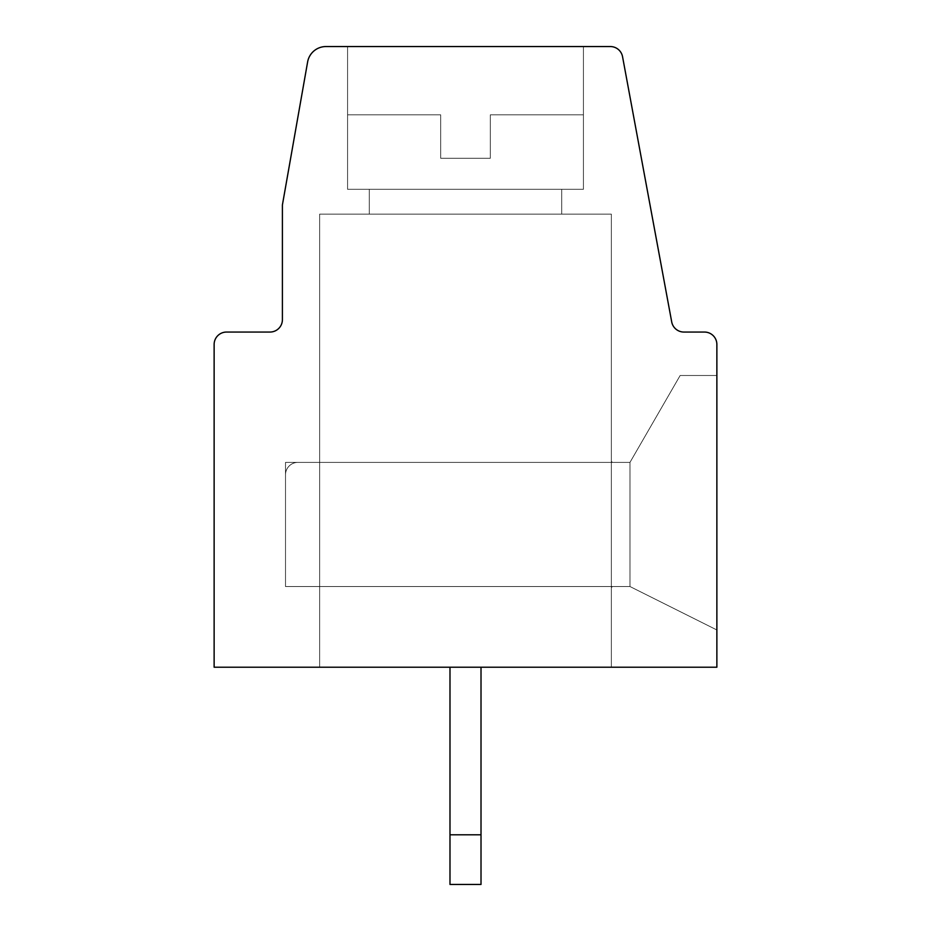<?xml version="1.0" encoding="UTF-8"?>
<svg xmlns="http://www.w3.org/2000/svg" width="931" height="931" viewBox="0 0 931 931"><rect width="100%" height="100%" fill="white"/><g stroke="black" fill="none" stroke-linecap="round" stroke-linejoin="round"><path stroke-width="0.7" stroke-dasharray="4.66 3.49" d="M490.323 114.827L583.423 114.827L583.423 46.55L610.34 46.55L325.955 46.55L583.423 46.55L325.955 46.55L583.423 46.55L325.955 46.55L583.423 46.55L325.955 46.55L583.423 46.55L325.955 46.55L583.423 46.55L325.955 46.55L583.423 46.55L325.955 46.55L583.423 46.55L325.955 46.55L583.423 46.55L347.577 46.55L583.423 46.55L583.423 114.827L490.323 114.827L583.423 114.827L490.323 114.827L490.323 158.27L490.323 114.827L583.423 114.827L583.423 46.55L583.423 189.307L347.577 189.307L583.423 189.307L347.577 189.307L583.423 189.307L583.423 46.55L583.423 114.827L490.323 114.827L490.323 158.27L440.677 158.27L440.677 114.827L347.577 114.827L440.677 114.827L440.677 158.27L440.677 114.827L347.577 114.827L440.677 114.827L347.577 114.827L347.577 46.55L347.577 114.827L440.677 114.827L440.677 158.27L490.323 158.27L490.323 114.827L583.423 114.827L490.323 114.827L583.423 114.827L583.423 46.55L610.34 46.55L583.423 46.55L583.423 114.827L490.323 114.827L490.323 158.27L490.323 114.827L583.423 114.827L490.323 114.827L583.423 114.827L583.423 46.55L583.423 189.307L347.577 189.307L583.423 189.307L347.577 189.307L583.423 189.307L583.423 46.55L583.423 114.827L490.323 114.827L490.323 158.27L440.677 158.27L490.323 158.27L490.323 114.827L583.423 114.827L490.323 114.827L583.423 114.827L583.423 46.55L610.34 46.55L583.423 46.55L583.423 114.827L490.323 114.827L490.323 158.27L440.677 158.27L440.677 114.827L347.577 114.827L347.577 46.55L347.577 114.827L440.677 114.827L347.577 114.827L440.677 114.827L440.677 158.27L440.677 114.827L347.577 114.827L347.577 46.55L347.577 114.827L440.677 114.827L347.577 114.827L440.677 114.827L440.677 158.27L490.323 158.27L490.323 114.827L583.423 114.827L490.323 114.827L583.423 114.827L583.423 46.55L583.423 189.307L347.577 189.307L583.423 189.307L347.577 189.307L583.423 189.307L583.423 46.55L583.423 114.827L490.323 114.827L490.323 158.27L490.323 114.827L583.423 114.827L490.323 114.827L583.423 114.827L583.423 46.55L610.34 46.55L583.423 46.55L583.423 114.827L490.323 114.827L490.323 158.27L440.677 158.27L440.677 114.827L347.577 114.827L347.577 46.55L347.577 114.827L440.677 114.827L347.577 114.827L440.677 114.827L440.677 158.27L490.323 158.27L490.323 114.827L583.423 114.827L490.323 114.827L583.423 114.827L583.423 46.55L583.423 189.307L347.577 189.307L583.423 189.307L347.577 189.307L583.423 189.307L583.423 46.55L583.423 114.827L490.323 114.827L490.323 158.27L440.677 158.27L440.677 114.827L347.577 114.827L347.577 46.55L347.577 114.827L440.677 114.827L347.577 114.827L440.677 114.827L440.677 158.27L440.677 114.827L347.577 114.827L347.577 46.55L347.577 114.827L440.677 114.827L347.577 114.827L440.677 114.827L440.677 158.27L490.323 158.27L490.323 114.827L583.423 114.827L490.323 114.827L583.423 114.827L583.423 46.55L610.34 46.55L583.423 46.55L583.423 114.827L490.323 114.827L490.323 158.27L490.323 114.827L583.423 114.827L490.323 114.827L490.323 158.27L440.677 158.27L440.677 114.827L347.577 114.827L347.577 46.55L347.577 114.827L440.677 114.827L347.577 114.827L440.677 114.827L440.677 158.27L490.323 158.27L440.677 158.27L440.677 114.827L347.577 114.827L347.577 46.55L347.577 114.827L440.677 114.827L347.577 114.827L440.677 114.827L347.577 114.827L347.577 46.55L347.577 114.827L440.677 114.827L440.677 158.27L440.677 114.827L440.677 158.27L490.323 158.27L490.323 114.827L490.323 158.27L440.677 158.27L490.323 158.27L490.323 114.827L490.323 158.27L440.677 158.27L440.677 114.827L440.677 158.27L490.323 158.27L490.323 114.827L490.323 158.27L440.677 158.27L440.677 114.827L440.677 158.27L490.323 158.27L440.677 158.27L440.677 114.827L440.677 158.27L490.323 158.27L490.323 114.827L490.323 158.27L440.677 158.27L490.323 158.27L490.323 114.827L490.323 158.27L440.677 158.27L440.677 114.827L440.677 158.27L490.323 158.27L490.323 114.827L490.323 158.27L440.677 158.27L440.677 114.827L440.677 158.27L490.323 158.27L440.677 158.27L440.677 114.827L440.677 158.27L490.323 158.27L490.323 114.827L490.323 158.27L440.677 158.27L490.323 158.27L490.323 114.827M282.407 319.647L282.407 204.948L282.407 319.647L282.407 204.948L307.626 61.935A18.62 18.62 0 0 1 325.955 46.55A18.62 18.62 0 0 0 307.626 61.935A18.62 18.62 0 0 1 325.955 46.55A18.62 18.62 0 0 0 307.626 61.935A18.62 18.62 0 0 1 325.955 46.55A18.62 18.62 0 0 0 307.626 61.935L282.407 204.948L282.407 319.647A12.417 12.417 0 0 1 269.99 332.053A12.417 12.417 0 0 0 282.407 319.647L282.407 204.948L282.407 319.647L282.407 204.948L307.626 61.935A18.62 18.62 0 0 1 325.955 46.55A18.62 18.62 0 0 0 307.626 61.935A18.62 18.62 0 0 1 325.955 46.55A18.62 18.62 0 0 0 307.626 61.935L282.407 204.948L282.407 319.647A12.417 12.417 0 0 1 269.99 332.053A12.417 12.417 0 0 0 282.407 319.647L282.407 204.948L282.407 319.647L282.407 204.948L307.626 61.935A18.62 18.62 0 0 1 325.955 46.55A18.62 18.62 0 0 0 307.626 61.935A18.62 18.62 0 0 1 325.955 46.55A18.62 18.62 0 0 0 307.626 61.935L282.407 204.948L282.407 319.647A12.417 12.417 0 0 1 269.99 332.053A12.417 12.417 0 0 0 282.407 319.647L282.407 204.948L282.407 319.647L282.407 204.948L307.626 61.935A18.62 18.62 0 0 1 325.955 46.55A18.62 18.62 0 0 0 307.626 61.935A18.62 18.62 0 0 1 325.955 46.55A18.62 18.62 0 0 0 307.626 61.935L282.407 204.948L282.407 319.647A12.417 12.417 0 0 1 269.99 332.053A12.417 12.417 0 0 0 282.407 319.647L282.407 204.948L307.626 61.935L282.407 204.948L282.407 319.647A12.417 12.417 0 0 1 269.99 332.053L226.547 332.053A12.417 12.417 0 0 0 214.13 344.47A12.417 12.417 0 0 1 226.547 332.053A12.417 12.417 0 0 0 214.13 344.47A12.417 12.417 0 0 1 226.547 332.053A12.417 12.417 0 0 0 214.13 344.47A12.417 12.417 0 0 1 226.547 332.053A12.417 12.417 0 0 0 214.13 344.47A12.417 12.417 0 0 1 226.547 332.053A12.417 12.417 0 0 0 214.13 344.47A12.417 12.417 0 0 1 226.547 332.053A12.417 12.417 0 0 0 214.13 344.47A12.417 12.417 0 0 1 226.547 332.053A12.417 12.417 0 0 0 214.13 344.47A12.417 12.417 0 0 1 226.547 332.053A12.417 12.417 0 0 0 214.13 344.47A12.417 12.417 0 0 1 226.547 332.053A12.417 12.417 0 0 0 214.13 344.47A12.417 12.417 0 0 1 226.547 332.053L269.99 332.053A12.417 12.417 0 0 0 282.407 319.647L282.407 204.948L307.626 61.935A18.62 18.62 0 0 1 325.955 46.55L610.34 46.55A12.417 12.417 0 0 1 622.548 56.698L671.705 321.905A12.417 12.417 0 0 0 683.901 332.053L704.453 332.053A12.417 12.417 0 0 1 716.87 344.47L716.87 667.213L481.013 667.213L481.013 884.45L449.987 884.45L449.987 667.213L716.87 667.213L716.87 629.973L629.973 586.53L611.981 586.53L629.973 586.53L629.973 462.393L611.981 462.393L611.353 461.776L611.981 462.393L629.973 462.393L680.142 375.507L629.973 462.393L680.142 375.507L716.87 375.507L680.142 375.507L629.973 462.393L611.353 462.393L611.353 586.53L285.503 586.53L611.353 586.53L285.503 586.53L285.503 474.81A12.417 12.417 0 0 1 297.92 462.393L611.353 462.393L285.503 462.393L285.503 586.53L285.503 462.393L297.92 462.393L285.503 462.393L285.503 474.81A12.417 12.417 0 0 1 297.92 462.393L611.353 462.393L611.353 461.776L611.353 462.393L285.503 462.393L611.353 462.393L611.353 587.147L611.981 587.147L611.353 587.147L611.353 461.776L611.981 461.776L611.353 461.776L611.353 587.147L611.353 462.393L629.973 462.393L629.973 586.53L716.87 629.973L629.973 586.53L611.981 586.53L611.353 587.147L611.981 586.53L629.973 586.53L611.353 586.53L629.973 586.53L716.87 629.973L629.973 586.53L629.973 462.393L680.142 375.507L716.87 375.507L680.142 375.507L629.973 462.393L629.973 586.53L716.87 629.973L716.87 344.47L716.87 629.973L716.87 375.507L680.142 375.507L629.973 462.393L611.981 462.393L629.973 462.393L611.981 462.393L611.981 461.776L611.981 462.393L611.981 461.776L611.353 462.393L285.503 462.393L285.503 586.53L611.353 586.53L611.353 462.393L285.503 462.393L285.503 586.53L285.503 462.393L611.353 462.393L611.981 461.776L611.981 462.393L611.353 461.776L611.353 587.147L611.353 586.53L285.503 586.53L285.503 462.393L285.503 586.53L611.353 586.53L285.503 586.53L285.503 474.81A12.417 12.417 0 0 1 297.92 462.393L285.503 462.393L285.503 474.81A12.417 12.417 0 0 1 297.92 462.393L611.353 462.393L285.503 462.393L297.92 462.393L285.503 462.393L285.503 586.53L285.503 474.81A12.417 12.417 0 0 1 297.92 462.393L611.353 462.393L611.353 586.53L285.503 586.53L611.353 586.53L611.981 587.147L611.353 587.147L611.353 461.776L611.981 461.776L611.353 461.776L611.353 586.53L611.353 462.393L629.973 462.393L680.142 375.507L716.87 375.507L680.142 375.507L716.87 375.507L716.87 629.973L629.973 586.53L716.87 629.973L716.87 667.213L214.13 667.213L214.13 344.47L214.13 667.213L449.987 667.213L449.987 884.45L481.013 884.45L481.013 667.213L481.013 884.45L449.987 884.45L449.987 834.793L481.013 834.793L449.987 834.793L449.987 667.213L214.13 667.213L481.013 667.213L481.013 884.45L449.987 884.45L449.987 667.213L449.987 884.45L481.013 884.45L481.013 667.213L716.87 667.213L716.87 629.973L629.973 586.53L629.973 462.393L680.142 375.507L629.973 462.393L285.503 462.393L297.92 462.393L285.503 462.393L285.503 586.53L285.503 462.393L285.503 474.81L285.503 462.393L611.353 462.393L285.503 462.393L285.503 586.53L629.973 586.53L611.981 586.53L611.353 587.147L611.981 586.53L629.973 586.53L611.981 586.53L611.353 587.147L611.353 461.776L611.981 462.393L629.973 462.393L629.973 586.53L285.503 586.53L285.503 474.81A12.417 12.417 0 0 1 297.92 462.393L611.353 462.393L285.503 462.393L285.503 474.81A12.417 12.417 0 0 1 297.92 462.393L285.503 462.393L297.92 462.393L285.503 462.393L285.503 586.53L285.503 474.81A12.417 12.417 0 0 1 297.92 462.393L611.353 462.393L611.353 586.53L285.503 586.53L611.353 586.53L285.503 586.53L285.503 474.81A12.417 12.417 0 0 1 297.92 462.393A12.417 12.417 0 0 0 285.503 474.81L285.503 586.53L285.503 462.393L297.92 462.393A12.417 12.417 0 0 0 285.503 474.81L285.503 586.53L611.353 586.53L611.981 587.147L611.353 587.147L611.353 461.776L611.353 587.147L611.981 587.147L611.981 586.53L611.353 587.147L611.353 462.393L611.353 586.53L629.973 586.53L716.87 629.973L629.973 586.53L629.973 462.393L680.142 375.507L716.87 375.507L680.142 375.507L629.973 462.393L629.973 586.53L716.87 629.973L716.87 344.47L716.87 629.973L716.87 375.507L680.142 375.507L629.973 462.393L611.981 462.393L629.973 462.393L611.981 462.393L611.353 461.776L611.981 461.776L611.353 462.393L629.973 462.393L680.142 375.507L716.87 375.507L680.142 375.507L716.87 375.507L716.87 629.973L629.973 586.53L716.87 629.973L716.87 667.213L449.987 667.213L449.987 884.45L481.013 884.45L481.013 667.213L481.013 884.45L449.987 884.45L449.987 834.793L481.013 834.793L449.987 834.793L449.987 667.213L214.13 667.213L481.013 667.213L481.013 884.45L449.987 884.45L449.987 667.213L449.987 884.45L481.013 884.45L481.013 667.213L716.87 667.213L716.87 629.973L629.973 586.53L629.973 462.393L680.142 375.507L629.973 462.393L285.503 462.393L285.503 474.81A12.417 12.417 0 0 1 297.92 462.393L611.353 462.393L611.981 461.776L611.981 462.393L611.353 461.776L611.353 587.147L611.981 587.147L611.353 587.147L611.353 461.776L611.981 461.776L611.353 462.393L297.92 462.393A12.417 12.417 0 0 0 285.503 474.81L285.503 586.53L285.503 474.81A12.417 12.417 0 0 1 297.92 462.393A12.417 12.417 0 0 0 285.503 474.81A12.417 12.417 0 0 1 297.92 462.393L611.353 462.393L611.353 586.53L611.353 462.393L611.353 586.53L285.503 586.53L611.353 586.53L285.503 586.53L285.503 474.81A12.417 12.417 0 0 1 297.92 462.393A12.417 12.417 0 0 0 285.503 474.81L285.503 586.53L285.503 462.393L629.973 462.393L629.973 586.53L611.981 586.53L629.973 586.53L611.981 586.53L611.981 587.147L611.981 586.53L629.973 586.53L285.503 586.53L611.353 586.53L611.981 587.147L611.353 587.147L611.353 461.776L611.981 461.776L611.981 462.393L611.353 461.776L611.353 587.147L611.981 587.147L611.353 587.147L611.353 461.776L611.981 461.776L611.353 462.393L285.503 462.393L285.503 474.81A12.417 12.417 0 0 1 297.92 462.393L611.353 462.393L611.353 586.53L629.973 586.53L716.87 629.973L629.973 586.53L629.973 462.393L680.142 375.507L716.87 375.507L680.142 375.507L629.973 462.393L629.973 586.53L716.87 629.973L716.87 344.47L716.87 629.973L716.87 375.507L680.142 375.507L629.973 462.393L611.981 462.393L629.973 462.393L611.981 462.393L629.973 462.393L680.142 375.507L716.87 375.507L680.142 375.507L716.87 375.507L716.87 629.973L629.973 586.53L716.87 629.973L716.87 667.213L449.987 667.213L449.987 884.45L481.013 884.45L481.013 667.213L481.013 884.45L449.987 884.45L449.987 834.793L481.013 834.793L449.987 834.793L449.987 667.213L214.13 667.213L481.013 667.213L481.013 884.45L449.987 884.45L449.987 667.213L449.987 884.45L481.013 884.45L481.013 667.213L716.87 667.213L716.87 629.973L629.973 586.53L629.973 462.393L680.142 375.507L629.973 462.393L611.353 462.393L611.353 586.53L611.353 462.393L629.973 462.393L629.973 586.53L611.981 586.53L611.981 587.147L611.981 586.53L611.981 587.147L611.353 586.53L285.503 586.53L285.503 462.393L611.353 462.393L611.981 461.776L611.981 462.393L611.353 461.776L611.353 587.147L611.981 586.53L629.973 586.53L611.981 586.53L611.353 587.147L611.353 461.776L611.981 461.776L611.353 462.393L285.503 462.393L285.503 474.81A12.417 12.417 0 0 1 297.92 462.393A12.417 12.417 0 0 0 285.503 474.81L285.503 586.53L285.503 474.81A12.417 12.417 0 0 1 297.92 462.393A12.417 12.417 0 0 0 285.503 474.81A12.417 12.417 0 0 1 297.92 462.393L611.353 462.393L611.353 586.53L285.503 586.53L611.353 586.53L611.981 587.147L611.353 587.147L611.353 462.393L611.353 586.53L629.973 586.53L611.353 586.53L611.353 462.393L629.973 462.393L680.142 375.507L716.87 375.507L680.142 375.507L629.973 462.393L629.973 586.53L716.87 629.973L629.973 586.53L629.973 462.393L611.981 462.393L611.353 461.776L611.981 461.776L611.353 461.776L611.353 587.147L611.981 586.53L629.973 586.53L716.87 629.973L716.87 344.47L716.87 629.973L716.87 375.507L680.142 375.507L629.973 462.393L611.981 462.393L629.973 462.393L680.142 375.507L716.87 375.507L680.142 375.507L716.87 375.507L716.87 629.973L629.973 586.53L716.87 629.973L716.87 667.213L449.987 667.213L449.987 884.45L481.013 884.45L481.013 667.213L481.013 884.45L449.987 884.45L449.987 834.793L481.013 834.793L449.987 834.793L449.987 667.213L214.13 667.213L481.013 667.213L481.013 884.45L449.987 884.45L449.987 667.213L449.987 884.45L481.013 884.45L481.013 667.213L716.87 667.213L716.87 629.973L629.973 586.53L629.973 462.393L680.142 375.507L629.973 462.393L285.503 462.393L285.503 474.81A12.417 12.417 0 0 1 297.92 462.393A12.417 12.417 0 0 0 285.503 474.81L285.503 586.53L611.353 586.53L285.503 586.53L611.353 586.53L611.353 587.147L611.353 461.776L611.981 462.393L629.973 462.393L629.973 586.53L611.981 586.53L611.353 587.147L611.981 587.147L611.353 587.147L611.353 461.776L611.353 462.393L285.503 462.393L611.353 462.393L611.353 586.53L629.973 586.53L611.981 586.53L611.981 587.147L611.981 586.53L629.973 586.53L611.353 586.53L611.353 462.393L611.353 586.53L285.503 586.53L611.353 586.53L285.503 586.53L611.353 586.53L611.981 587.147L611.353 587.147L611.353 461.776L611.981 461.776L611.353 461.776L611.353 587.147L611.981 587.147L611.353 587.147L611.353 462.393L629.973 462.393L680.142 375.507L716.87 375.507L680.142 375.507L629.973 462.393L629.973 586.53L716.87 629.973L629.973 586.53L629.973 462.393L611.981 462.393L611.353 461.776L611.981 462.393L611.981 461.776L611.981 462.393L629.973 462.393L611.981 462.393L629.973 462.393L680.142 375.507L629.973 462.393L680.142 375.507L716.87 375.507L716.87 344.47L716.87 629.973L716.87 375.507L680.142 375.507L716.87 375.507L680.142 375.507L629.973 462.393L297.92 462.393A12.417 12.417 0 0 0 285.503 474.81A12.417 12.417 0 0 1 297.92 462.393A12.417 12.417 0 0 0 285.503 474.81L285.503 586.53L629.973 586.53L716.87 629.973L716.87 375.507L716.87 629.973L629.973 586.53L716.87 629.973L716.87 667.213L449.987 667.213L449.987 884.45L481.013 884.45L481.013 667.213L481.013 884.45L449.987 884.45L449.987 834.793L481.013 834.793L449.987 834.793L449.987 667.213L214.13 667.213L481.013 667.213L481.013 884.45L449.987 884.45L449.987 667.213L449.987 884.45L481.013 884.45L481.013 667.213L716.87 667.213L716.87 629.973L629.973 586.53L629.973 462.393L629.973 586.53L611.981 586.53L611.981 587.147L611.981 586.53L629.973 586.53L611.981 586.53L611.981 587.147L611.981 586.53L629.973 586.53L611.353 586.53L611.353 461.776L611.981 462.393L611.981 461.776L611.981 462.393L629.973 462.393L680.142 375.507L716.87 375.507L680.142 375.507L629.973 462.393L629.973 586.53L716.87 629.973L629.973 586.53L629.973 462.393L611.981 462.393L629.973 462.393L611.981 462.393L611.981 461.776L611.981 462.393L629.973 462.393L680.142 375.507L629.973 462.393L680.142 375.507L716.87 375.507L716.87 344.47L716.87 629.973L716.87 375.507L680.142 375.507L716.87 375.507L680.142 375.507L629.973 462.393L285.503 462.393L285.503 474.81A12.417 12.417 0 0 1 297.92 462.393A12.417 12.417 0 0 0 285.503 474.81A12.417 12.417 0 0 1 297.92 462.393L611.353 462.393L611.353 586.53L285.503 586.53L611.353 586.53L611.353 587.147L611.981 586.53L629.973 586.53L716.87 629.973L716.87 375.507L716.87 629.973L629.973 586.53L716.87 629.973L716.87 667.213L449.987 667.213L449.987 884.45L481.013 884.45L481.013 667.213L481.013 884.45L449.987 884.45L449.987 834.793L481.013 834.793L449.987 834.793L449.987 667.213L214.13 667.213L481.013 667.213L481.013 884.45L449.987 884.45L449.987 667.213L449.987 884.45L481.013 884.45L481.013 667.213L716.87 667.213L716.87 629.973L629.973 586.53L629.973 462.393L629.973 586.53L611.981 586.53L611.981 587.147L611.981 586.53L629.973 586.53L611.353 586.53L611.353 462.393L611.353 586.53L629.973 586.53L716.87 629.973L629.973 586.53L629.973 462.393L680.142 375.507L716.87 375.507L680.142 375.507L629.973 462.393L629.973 586.53L716.87 629.973L716.87 344.47L716.87 629.973L716.87 375.507L680.142 375.507L629.973 462.393L611.981 462.393L629.973 462.393L611.981 462.393L611.981 461.776L611.981 462.393L611.981 461.776L611.981 462.393L629.973 462.393L680.142 375.507L716.87 375.507L680.142 375.507L716.87 375.507L716.87 629.973L629.973 586.53L716.87 629.973L716.87 667.213L449.987 667.213L449.987 884.45L481.013 884.45L481.013 667.213L481.013 884.45L449.987 884.45L449.987 834.793L481.013 834.793L449.987 834.793L449.987 667.213L214.13 667.213L481.013 667.213L481.013 884.45L449.987 884.45L449.987 667.213L449.987 884.45L481.013 884.45L481.013 667.213L716.87 667.213L716.87 629.973L629.973 586.53L629.973 462.393L680.142 375.507L629.973 462.393L611.353 462.393L629.973 462.393L629.973 586.53L611.981 586.53L611.981 587.147L611.981 586.53L629.973 586.53L611.981 586.53L611.981 587.147L611.981 586.53L629.973 586.53L611.353 586.53L611.353 462.393L285.503 462.393L285.503 474.81A12.417 12.417 0 0 1 297.92 462.393A12.417 12.417 0 0 0 285.503 474.81L285.503 586.53L611.353 586.53L611.353 461.776L611.353 587.147L611.353 461.776L611.353 462.393L285.503 462.393L611.353 462.393L611.353 586.53L285.503 586.53L611.353 586.53L611.353 587.147L611.981 586.53L629.973 586.53L716.87 629.973L629.973 586.53L629.973 462.393L680.142 375.507L716.87 375.507L680.142 375.507L629.973 462.393L629.973 586.53L716.87 629.973L716.87 344.47L716.87 667.213L449.987 667.213L449.987 884.45L481.013 884.45L481.013 667.213L481.013 884.45L449.987 884.45L449.987 834.793L481.013 834.793L449.987 834.793L449.987 667.213L214.13 667.213L214.13 344.47L214.13 667.213L481.013 667.213L481.013 884.45L449.987 884.45L449.987 667.213L449.987 884.45L481.013 884.45L481.013 667.213L481.013 884.45L449.987 884.45L449.987 834.793L481.013 834.793M622.548 56.698A12.417 12.417 0 0 0 610.34 46.55A12.417 12.417 0 0 1 622.548 56.698L671.705 321.905L622.548 56.698A12.417 12.417 0 0 0 610.34 46.55A12.417 12.417 0 0 1 622.548 56.698L671.705 321.905A12.417 12.417 0 0 0 683.901 332.053L704.453 332.053L683.901 332.053A12.417 12.417 0 0 1 671.705 321.905L622.548 56.698A12.417 12.417 0 0 0 610.34 46.55A12.417 12.417 0 0 1 622.548 56.698L671.705 321.905L622.548 56.698A12.417 12.417 0 0 0 610.34 46.55A12.417 12.417 0 0 1 622.548 56.698L671.705 321.905A12.417 12.417 0 0 0 683.901 332.053L704.453 332.053A12.417 12.417 0 0 1 716.87 344.47A12.417 12.417 0 0 0 704.453 332.053A12.417 12.417 0 0 1 716.87 344.47A12.417 12.417 0 0 0 704.453 332.053L683.901 332.053A12.417 12.417 0 0 1 671.705 321.905L622.548 56.698A12.417 12.417 0 0 0 610.34 46.55A12.417 12.417 0 0 1 622.548 56.698L671.705 321.905L622.548 56.698A12.417 12.417 0 0 0 610.34 46.55A12.417 12.417 0 0 1 622.548 56.698L671.705 321.905A12.417 12.417 0 0 0 683.901 332.053L704.453 332.053A12.417 12.417 0 0 1 716.87 344.47A12.417 12.417 0 0 0 704.453 332.053A12.417 12.417 0 0 1 716.87 344.47A12.417 12.417 0 0 0 704.453 332.053L683.901 332.053A12.417 12.417 0 0 1 671.705 321.905L622.548 56.698A12.417 12.417 0 0 0 610.34 46.55A12.417 12.417 0 0 1 622.548 56.698L671.705 321.905L622.548 56.698A12.417 12.417 0 0 0 610.34 46.55A12.417 12.417 0 0 1 622.548 56.698L671.705 321.905A12.417 12.417 0 0 0 683.901 332.053L704.453 332.053A12.417 12.417 0 0 1 716.87 344.47A12.417 12.417 0 0 0 704.453 332.053A12.417 12.417 0 0 1 716.87 344.47A12.417 12.417 0 0 0 704.453 332.053L683.901 332.053A12.417 12.417 0 0 1 671.705 321.905L622.548 56.698A12.417 12.417 0 0 0 610.34 46.55A12.417 12.417 0 0 1 622.548 56.698L671.705 321.905A12.417 12.417 0 0 0 683.901 332.053L704.453 332.053A12.417 12.417 0 0 1 716.87 344.47A12.417 12.417 0 0 0 704.453 332.053A12.417 12.417 0 0 1 716.87 344.47A12.417 12.417 0 0 0 704.453 332.053A12.417 12.417 0 0 1 716.87 344.47A12.417 12.417 0 0 0 704.453 332.053L683.901 332.053M561.707 189.307L369.293 189.307L561.707 189.307L561.707 214.13L369.293 214.13L561.707 214.13L369.293 214.13L561.707 214.13L369.293 214.13L561.707 214.13L369.293 214.13L561.707 214.13L369.293 214.13L561.707 214.13L369.293 214.13L561.707 214.13L369.293 214.13L561.707 214.13L369.293 214.13L561.707 214.13L561.707 189.307L369.293 189.307L561.707 189.307L369.293 189.307L561.707 189.307L561.707 214.13L561.707 189.307L369.293 189.307L561.707 189.307L369.293 189.307L561.707 189.307L561.707 214.13L561.707 189.307L369.293 189.307L561.707 189.307L369.293 189.307L561.707 189.307L561.707 214.13L561.707 189.307L369.293 189.307L561.707 189.307M611.353 214.13L319.647 214.13L611.353 214.13L319.647 214.13L611.353 214.13L319.647 214.13L611.353 214.13L319.647 214.13L611.353 214.13L319.647 214.13L611.353 214.13L319.647 214.13L611.353 214.13L319.647 214.13L611.353 214.13L319.647 214.13L611.353 214.13L611.353 667.213L319.647 667.213L319.647 214.13L319.647 667.213L611.353 667.213L611.353 214.13L611.353 667.213L319.647 667.213L319.647 214.13L319.647 667.213L611.353 667.213L611.353 214.13L611.353 667.213L319.647 667.213L319.647 214.13L319.647 667.213L611.353 667.213L611.353 214.13L611.353 667.213L319.647 667.213L319.647 214.13L319.647 667.213L611.353 667.213L611.353 214.13L611.353 667.213L319.647 667.213L319.647 214.13L319.647 667.213L611.353 667.213L611.353 214.13L611.353 667.213L319.647 667.213L319.647 214.13L319.647 667.213L611.353 667.213L611.353 214.13L611.353 667.213L319.647 667.213L319.647 214.13L319.647 667.213L611.353 667.213L611.353 214.13L611.353 667.213L319.647 667.213L319.647 214.13L319.647 667.213L611.353 667.213L611.353 214.13M226.547 332.053A12.417 12.417 0 0 0 214.13 344.47L214.13 667.213L214.13 344.47L214.13 667.213L214.13 344.47L214.13 667.213L214.13 344.47L214.13 667.213L716.87 667.213L716.87 375.507L716.87 629.973L629.973 586.53L716.87 629.973L716.87 667.213L449.987 667.213L449.987 884.45L481.013 884.45L481.013 667.213M611.981 462.393L629.973 462.393L611.981 462.393L611.981 461.776L611.981 462.393L629.973 462.393L611.981 462.393L629.973 462.393L680.142 375.507L629.973 462.393L680.142 375.507L716.87 375.507L680.142 375.507L716.87 375.507L680.142 375.507L716.87 375.507L716.87 629.973L629.973 586.53L629.973 462.393L611.981 462.393L611.981 461.776L611.981 462.393M611.981 586.53L611.981 587.147L611.981 586.53L629.973 586.53L611.981 586.53L629.973 586.53L716.87 629.973L716.87 375.507L680.142 375.507L629.973 462.393L629.973 586.53L611.981 586.53L611.981 587.147L611.981 586.53M440.677 158.27L440.677 114.827L440.677 158.27L490.323 158.27L440.677 158.27L440.677 114.827L440.677 158.27L490.323 158.27L440.677 158.27M285.503 474.81A12.417 12.417 0 0 1 297.92 462.393A12.417 12.417 0 0 0 285.503 474.81M449.987 834.793L449.987 667.213M347.577 189.307L347.577 46.55L347.577 189.307M369.293 189.307L369.293 214.13L369.293 189.307"/><path stroke-width="1.4" d="M307.626 61.935L282.407 204.948L282.407 319.647A12.417 12.417 0 0 1 269.99 332.053L226.547 332.053A12.417 12.417 0 0 0 214.13 344.47L214.13 667.213L716.87 667.213L716.87 344.47A12.417 12.417 0 0 0 704.453 332.053L683.901 332.053A12.417 12.417 0 0 1 671.705 321.905L622.548 56.698A12.417 12.417 0 0 0 610.34 46.55L325.955 46.55A18.62 18.62 0 0 0 307.626 61.935L282.407 204.948L307.626 61.935M449.987 667.213L449.987 884.45L481.013 884.45L481.013 834.793L449.987 834.793M481.013 834.793L481.013 667.213M683.901 332.053A12.417 12.417 0 0 1 671.705 321.905A12.417 12.417 0 0 0 683.901 332.053A12.417 12.417 0 0 1 671.705 321.905A12.417 12.417 0 0 0 683.901 332.053A12.417 12.417 0 0 1 671.705 321.905A12.417 12.417 0 0 0 683.901 332.053A12.417 12.417 0 0 1 671.705 321.905A12.417 12.417 0 0 0 683.901 332.053A12.417 12.417 0 0 1 671.705 321.905L622.548 56.698M583.423 46.55L610.34 46.55L583.423 46.55M282.407 319.647A12.417 12.417 0 0 1 269.99 332.053A12.417 12.417 0 0 0 282.407 319.647A12.417 12.417 0 0 1 269.99 332.053A12.417 12.417 0 0 0 282.407 319.647A12.417 12.417 0 0 1 269.99 332.053A12.417 12.417 0 0 0 282.407 319.647A12.417 12.417 0 0 1 269.99 332.053A12.417 12.417 0 0 0 282.407 319.647A12.417 12.417 0 0 1 269.99 332.053L226.547 332.053M214.13 667.213L214.13 344.47L214.13 667.213"/></g></svg>
